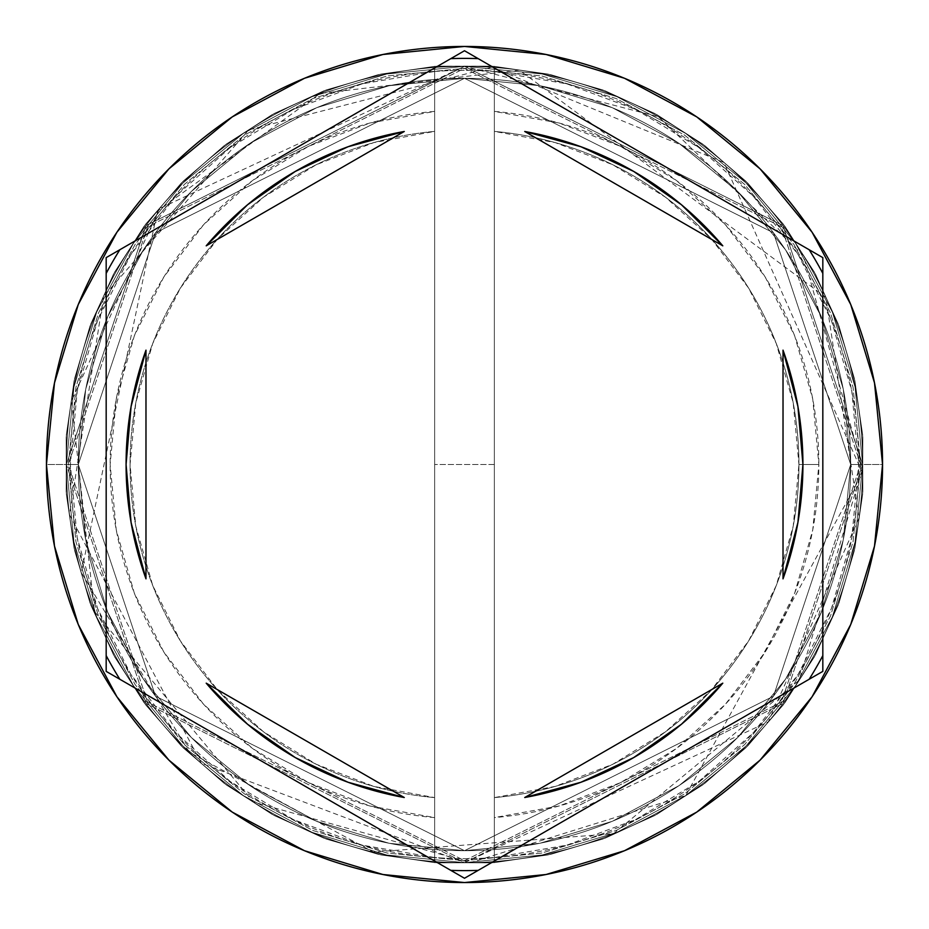 <?xml version="1.0" encoding="UTF-8"?>
<svg xmlns="http://www.w3.org/2000/svg" width="929" height="929" viewBox="0 0 929 929"><rect width="100%" height="100%" fill="white"/><g stroke="black" fill="none" stroke-linecap="round" stroke-linejoin="round"><path stroke-width="0.7" stroke-dasharray="4.64 3.48" d="M850.697 464.5L773.462 232.784L464.5 78.303L155.538 232.784L78.303 464.5L66.354 464.5L145.981 225.619L464.5 66.354L783.019 225.619L862.646 464.5L850.697 464.5L862.646 464.5L783.019 225.619L464.5 66.354L145.981 225.619L66.354 464.5L78.303 464.5L155.538 232.784L464.5 78.303L773.462 232.784L850.697 464.5L843.277 539.842L821.306 612.292L785.609 679.064L737.58 737.58L679.064 785.609L612.292 821.306L539.842 843.277L464.5 850.697L389.158 843.277L316.708 821.306L249.936 785.609L191.42 737.58L143.391 679.064L107.694 612.292L85.723 539.842L78.303 464.5L85.723 389.158L107.694 316.708L143.391 249.936L191.42 191.42L249.936 143.391L316.708 107.694L389.158 85.723L464.5 78.303L539.842 85.723L612.292 107.694L679.064 143.391L737.58 191.42L785.609 249.936L821.306 316.708L843.277 389.158L850.697 464.5L843.277 389.158L821.306 316.708L785.609 249.936L737.58 191.42L679.064 143.391L612.292 107.694L539.842 85.723L464.5 78.303L389.158 85.723L316.708 107.694L249.936 143.391L191.42 191.42L143.391 249.936L107.694 316.708L85.723 389.158L78.303 464.5L85.723 539.842L107.694 612.292L143.391 679.064L191.42 737.58L249.936 785.609L316.708 821.306L389.158 843.277L464.5 850.697L539.842 843.277L612.292 821.306L679.064 785.609L737.58 737.58L785.609 679.064L821.306 612.292L843.277 539.842L850.697 464.5L773.462 696.216L464.5 850.697L155.538 696.216L78.303 464.5L66.354 464.5A398.146 398.146 0 0 1 464.5 66.354A398.146 398.146 0 0 1 862.646 464.5A398.146 398.146 0 0 0 464.5 66.354A398.146 398.146 0 0 0 66.354 464.5A398.146 398.146 0 0 0 464.5 862.646A398.146 398.146 0 0 0 862.646 464.5A398.146 398.146 0 0 1 464.5 862.646A398.146 398.146 0 0 1 66.354 464.5L145.981 703.381L464.5 862.646L783.019 703.381L862.646 464.5L850.697 464.5L862.646 464.5L783.019 703.381L464.5 862.646L145.981 703.381L66.354 464.5L78.303 464.5L155.538 696.216L464.5 850.697L773.462 696.216L850.697 464.5L773.462 232.784L464.5 78.303L155.538 232.784L78.303 464.5L66.354 464.5L145.981 225.619L464.5 66.354L783.019 225.619L862.646 464.5L850.697 464.5L862.646 464.5L783.019 225.619L464.5 66.354L145.981 225.619L66.354 464.5L78.303 464.5L155.538 232.784L464.5 78.303L773.462 232.784L850.697 464.5L843.277 539.842L821.306 612.292L785.609 679.064L737.58 737.58L679.064 785.609L612.292 821.306L539.842 843.277L464.5 850.697L389.158 843.277L316.708 821.306L249.936 785.609L191.42 737.58L143.391 679.064L107.694 612.292L85.723 539.842L78.303 464.5L85.723 389.158L107.694 316.708L143.391 249.936L191.42 191.42L249.936 143.391L316.708 107.694L389.158 85.723L464.5 78.303L539.842 85.723L612.292 107.694L679.064 143.391L737.58 191.42L785.609 249.936L821.306 316.708L843.277 389.158L850.697 464.5L843.277 389.158L821.306 316.708L785.609 249.936L737.58 191.42L679.064 143.391L612.292 107.694L539.842 85.723L464.5 78.303L389.158 85.723L316.708 107.694L249.936 143.391L191.42 191.42L143.391 249.936L107.694 316.708L85.723 389.158L78.303 464.5L85.723 539.842L107.694 612.292L143.391 679.064L191.42 737.58L249.936 785.609L316.708 821.306L389.158 843.277L464.5 850.697L539.842 843.277L612.292 821.306L679.064 785.609L737.58 737.58L785.609 679.064L821.306 612.292L843.277 539.842L850.697 464.5L773.462 696.216L464.5 850.697L155.538 696.216L78.303 464.5L66.354 464.5A398.146 398.146 0 0 1 464.5 66.354A398.146 398.146 0 0 1 862.646 464.5A398.146 398.146 0 0 0 464.5 66.354A398.146 398.146 0 0 0 66.354 464.5A398.146 398.146 0 0 0 464.5 862.646A398.146 398.146 0 0 0 862.646 464.5A398.146 398.146 0 0 1 464.5 862.646A398.146 398.146 0 0 1 66.354 464.5L145.981 703.381L464.5 862.646L783.019 703.381L862.646 464.5L850.697 464.5L862.646 464.5L783.019 703.381L464.5 862.646L145.981 703.381L66.354 464.5L78.303 464.5L155.538 696.216L464.5 850.697L773.462 696.216L850.697 464.5L860.649 464.5L781.417 226.804L464.5 68.351L147.583 226.804L68.351 464.5L78.303 464.5L155.538 232.784L464.5 78.303L773.462 232.784L850.697 464.5L773.462 696.216L464.5 850.697L155.538 696.216L78.303 464.5L68.351 464.5L147.583 702.196L464.5 860.649L781.417 702.196L860.649 464.5L850.697 464.5L858.663 464.5A394.163 394.163 0 0 0 434.644 71.475A394.163 394.163 0 0 0 70.337 464.5L66.354 464.5A398.146 398.146 0 0 1 464.5 66.354A398.146 398.146 0 0 1 862.646 464.5A398.146 398.146 0 0 0 464.5 66.354A398.146 398.146 0 0 0 66.354 464.5L78.303 464.5A386.197 386.197 0 0 1 464.5 78.303A386.197 386.197 0 0 1 850.697 464.5L862.646 464.5A398.146 398.146 0 0 0 464.5 66.354A398.146 398.146 0 0 0 66.354 464.5L78.303 464.5A386.197 386.197 0 0 1 464.5 78.303A386.197 386.197 0 0 1 850.697 464.5A386.197 386.197 0 0 0 464.5 78.303A386.197 386.197 0 0 0 78.303 464.5A386.197 386.197 0 0 1 464.5 78.303A386.197 386.197 0 0 1 850.697 464.5A386.197 386.197 0 0 0 464.5 78.303A386.197 386.197 0 0 0 78.303 464.5A386.197 386.197 0 0 1 464.5 78.303A386.197 386.197 0 0 1 850.697 464.5L860.649 464.5L781.417 702.196L464.5 860.649L147.583 702.196L68.351 464.5L78.303 464.5L155.538 696.216L464.5 850.697L773.462 696.216L850.697 464.5L773.462 232.784L464.5 78.303L155.538 232.784L78.303 464.5L68.351 464.5L147.583 226.804L464.5 68.351L781.417 226.804L860.649 464.5L850.697 464.5L843.277 539.842L821.306 612.292L785.609 679.064L737.58 737.58L679.064 785.609L612.292 821.306L539.842 843.277L464.5 850.697L389.158 843.277L316.708 821.306L249.936 785.609L191.42 737.58L143.391 679.064L107.694 612.292L85.723 539.842L78.303 464.5L85.723 389.158L107.694 316.708L143.391 249.936L191.42 191.42L249.936 143.391L316.708 107.694L389.158 85.723L464.5 78.303L539.842 85.723L612.292 107.694L679.064 143.391L737.58 191.42L785.609 249.936L821.306 316.708L843.277 389.158L850.697 464.5A386.197 386.197 0 0 1 464.5 850.697A386.197 386.197 0 0 1 78.303 464.5A386.197 386.197 0 0 0 464.5 850.697A386.197 386.197 0 0 0 850.697 464.5L843.277 539.842L821.306 612.292L785.609 679.064L737.58 737.58L679.064 785.609L612.292 821.306L539.842 843.277L464.5 850.697L389.158 843.277L316.708 821.306L249.936 785.609L191.42 737.58L143.391 679.064L107.694 612.292L85.723 539.842L78.303 464.5L85.723 389.158L107.694 316.708L143.391 249.936L191.42 191.42L249.936 143.391L316.708 107.694L389.158 85.723L464.5 78.303L539.842 85.723L612.292 107.694L679.064 143.391L737.58 191.42L785.609 249.936L821.306 316.708L843.277 389.158L850.697 464.5A386.197 386.197 0 0 1 464.5 850.697A386.197 386.197 0 0 1 78.303 464.5A386.197 386.197 0 0 0 464.5 850.697A386.197 386.197 0 0 0 850.697 464.5A386.197 386.197 0 0 1 464.5 850.697A386.197 386.197 0 0 1 78.303 464.5L46.45 464.5A418.05 418.05 0 0 1 464.5 46.45A418.05 418.05 0 0 1 882.55 464.5L862.646 464.5A398.146 398.146 0 0 0 464.5 66.354A398.146 398.146 0 0 0 66.354 464.5A398.146 398.146 0 0 1 464.5 66.354A398.146 398.146 0 0 1 862.646 464.5A398.146 398.146 0 0 0 464.5 66.354A398.146 398.146 0 0 0 66.354 464.5A398.146 398.146 0 0 1 464.5 66.354A398.146 398.146 0 0 1 862.646 464.5A398.146 398.146 0 0 0 464.5 66.354A398.146 398.146 0 0 0 66.354 464.5A398.146 398.146 0 0 1 464.5 66.354A398.146 398.146 0 0 1 862.646 464.5A398.146 398.146 0 0 0 464.5 66.354A398.146 398.146 0 0 0 66.354 464.5A398.146 398.146 0 0 1 464.5 66.354A398.146 398.146 0 0 1 862.646 464.5A398.146 398.146 0 0 0 464.5 66.354A398.146 398.146 0 0 0 66.354 464.5A398.146 398.146 0 0 0 464.5 862.646A398.146 398.146 0 0 0 862.646 464.5A398.146 398.146 0 0 1 464.5 862.646A398.146 398.146 0 0 1 66.354 464.5L74.006 542.176L96.662 616.868L133.451 685.695L182.967 746.033L243.305 795.549L312.132 832.338L386.824 854.994L464.5 862.646L542.176 854.994L616.868 832.338L685.695 795.549L746.033 746.033L795.549 685.695L832.338 616.868L854.994 542.176L862.646 464.5L854.994 386.824L832.338 312.132L795.549 243.305L746.033 182.967L685.695 133.451L616.868 96.662L542.176 74.006L464.5 66.354L386.824 74.006L312.132 96.662L243.305 133.451L182.967 182.967L133.451 243.305L96.662 312.132L74.006 386.824L66.354 464.5L74.006 386.824L96.662 312.132L133.451 243.305L182.967 182.967L243.305 133.451L312.132 96.662L386.824 74.006L464.5 66.354L542.176 74.006L616.868 96.662L685.695 133.451L746.033 182.967L795.549 243.305L832.338 312.132L854.994 386.824L862.646 464.5L854.994 542.176L832.338 616.868L795.549 685.695L746.033 746.033L685.695 795.549L616.868 832.338L542.176 854.994L464.5 862.646L386.824 854.994L312.132 832.338L243.305 795.549L182.967 746.033L133.451 685.695L96.662 616.868L74.006 542.176L66.354 464.5A398.146 398.146 0 0 0 464.5 862.646A398.146 398.146 0 0 0 862.646 464.5A398.146 398.146 0 0 1 464.5 862.646A398.146 398.146 0 0 1 66.354 464.5L74.006 542.176L96.662 616.868L133.451 685.695L182.967 746.033L243.305 795.549L312.132 832.338L386.824 854.994L464.5 862.646L542.176 854.994L616.868 832.338L685.695 795.549L746.033 746.033L795.549 685.695L832.338 616.868L854.994 542.176L862.646 464.5L854.994 386.824L832.338 312.132L795.549 243.305L746.033 182.967L685.695 133.451L616.868 96.662L542.176 74.006L464.5 66.354L386.824 74.006L312.132 96.662L243.305 133.451L182.967 182.967L133.451 243.305L96.662 312.132L74.006 386.824L66.354 464.5A398.146 398.146 0 0 0 464.5 862.646A398.146 398.146 0 0 0 862.646 464.5A398.146 398.146 0 0 1 464.5 862.646A398.146 398.146 0 0 1 66.354 464.5L74.006 542.176L96.662 616.868L133.451 685.695L182.967 746.033L243.305 795.549L312.132 832.338L386.824 854.994L464.5 862.646L542.176 854.994L616.868 832.338L685.695 795.549L746.033 746.033L795.549 685.695L832.338 616.868L854.994 542.176L862.646 464.5L854.994 386.824L832.338 312.132L795.549 243.305L746.033 182.967L685.695 133.451L616.868 96.662L542.176 74.006L464.5 66.354L386.824 74.006L312.132 96.662L243.305 133.451L182.967 182.967L133.451 243.305L96.662 312.132L74.006 386.824L66.354 464.5A398.146 398.146 0 0 0 464.5 862.646A398.146 398.146 0 0 0 862.646 464.5A398.146 398.146 0 0 1 464.5 862.646A398.146 398.146 0 0 1 66.354 464.5A398.146 398.146 0 0 0 464.5 862.646A398.146 398.146 0 0 0 862.646 464.5L882.55 464.5A418.05 418.05 0 0 1 464.5 882.55A418.05 418.05 0 0 1 46.45 464.5L66.354 464.5A398.146 398.146 0 0 0 464.5 862.646A398.146 398.146 0 0 0 862.646 464.5L850.697 464.5A386.197 386.197 0 0 1 464.5 850.697A386.197 386.197 0 0 1 78.303 464.5L66.354 464.5A398.146 398.146 0 0 0 464.5 862.646A398.146 398.146 0 0 0 862.646 464.5L850.697 464.5M822.827 273.393L822.827 257.623L464.5 50.735L106.173 257.623L106.173 671.377L464.5 878.265L822.827 671.377L822.827 273.393L822.827 655.607M131.082 406.496A338.423 338.423 0 0 0 131.082 522.504M131.094 522.574A338.423 338.423 0 0 0 145.981 578.86L131.094 522.539L126.077 464.5L131.094 406.461L145.981 350.14A338.423 338.423 0 0 0 131.094 406.426M798.94 464.5A334.44 334.44 0 0 1 494.356 797.605A334.44 334.44 0 0 0 798.94 464.5L818.844 464.5A354.344 354.344 0 0 1 494.356 817.59L494.356 797.605A334.44 334.44 0 0 0 494.356 131.395L494.356 71.475L566.864 83.865L635.796 109.506L698.771 147.514L753.582 196.553L798.325 254.918L831.455 320.586L851.8 391.272L858.663 464.5L851.8 537.728L831.455 608.414L798.325 674.082L753.582 732.447L698.771 781.486L635.796 819.494L566.864 845.135L494.356 857.525L494.356 817.59L559.072 805.989L620.537 782.648L676.626 748.344L725.41 704.275L765.206 651.949L794.667 593.166L812.747 529.96L818.844 464.5L812.747 399.04L794.667 335.833L765.206 277.051L725.41 224.725L676.626 180.656L620.537 146.352L559.072 123.011L494.356 111.41A354.344 354.344 0 0 1 818.844 464.5L798.94 464.5A334.44 334.44 0 0 0 494.356 131.395A334.44 334.44 0 0 1 798.94 464.5L793.227 402.919L776.261 343.451L748.646 288.118L711.312 238.823L665.547 197.238L612.896 164.793L555.182 142.59L494.356 131.395L494.356 797.605L555.182 786.41L612.896 764.207L665.547 731.762L711.312 690.177L748.646 640.882L776.261 585.549L793.227 526.081L798.94 464.5M681.468 204.775L722.797 245.837A338.423 338.423 0 0 0 524.722 131.477L580.939 146.736L633.706 171.424M783.019 578.86A338.423 338.423 0 0 0 797.906 522.574L783.019 578.86L783.019 350.14L797.906 406.461A338.423 338.423 0 0 0 783.019 350.14L783.019 578.86M797.918 522.504A338.423 338.423 0 0 0 797.918 406.496M633.706 757.576L580.939 782.264L524.722 797.523A338.423 338.423 0 0 0 722.797 683.163L681.468 724.225M247.532 724.225L206.203 683.163A338.423 338.423 0 0 0 404.278 797.523L348.061 782.264L295.294 757.576M434.644 817.59L434.644 857.525L362.136 845.135L293.204 819.494L230.229 781.486L175.418 732.447L130.675 674.082L97.545 608.414L77.2 537.728L70.337 464.5L77.2 391.272L97.545 320.586L130.675 254.918L175.418 196.553L230.229 147.514L293.204 109.506L362.136 83.865L434.644 71.475L434.644 111.41L369.928 123.011L308.463 146.352L252.374 180.656L203.59 224.725L163.794 277.051L134.333 335.833L116.253 399.04L110.156 464.5L116.253 529.96L134.333 593.166L163.794 651.949L203.59 704.275L252.374 748.344L308.463 782.648L369.928 805.989L434.644 817.59A354.344 354.344 0 0 1 110.156 464.5A354.344 354.344 0 0 1 434.644 111.41L434.644 131.395A334.44 334.44 0 0 0 434.644 797.605L434.644 817.59L434.644 797.605A334.44 334.44 0 0 1 434.644 131.395A334.44 334.44 0 0 0 434.644 797.605L434.644 131.395L373.818 142.59L316.104 164.793L263.453 197.238L217.688 238.823L180.354 288.118L152.739 343.451L135.773 402.919L130.06 464.5L135.773 526.081L152.739 585.549L180.354 640.882L217.688 690.177L263.453 731.762L316.104 764.207L373.818 786.41L434.644 797.605L434.644 66.354L494.356 66.354L494.356 71.475A394.163 394.163 0 0 0 434.644 71.475L434.644 857.525A394.163 394.163 0 0 0 858.663 464.5L862.646 464.5A398.146 398.146 0 0 1 464.5 862.646A398.146 398.146 0 0 1 66.354 464.5L70.337 464.5A394.163 394.163 0 0 0 494.356 857.525L494.356 862.646L434.644 862.646L434.644 817.59M860.649 464.5L853.043 541.781L830.491 616.101L793.889 684.592L744.617 744.617L684.592 793.889L616.101 830.491L541.781 853.043L464.5 860.649L387.219 853.043L312.899 830.491L244.408 793.889L184.383 744.617L135.111 684.592L98.509 616.101L75.957 541.781L68.351 464.5L75.957 387.219L98.509 312.899L135.111 244.408L184.383 184.383L244.408 135.111L312.899 98.509L387.219 75.957L464.5 68.351L541.781 75.957L616.101 98.509L684.592 135.111L744.617 184.383L793.889 244.408L830.491 312.899L853.043 387.219L860.649 464.5L853.043 387.219L830.491 312.899L793.889 244.408L744.617 184.383L684.592 135.111L616.101 98.509L541.781 75.957L464.5 68.351L387.219 75.957L312.899 98.509L244.408 135.111L184.383 184.383L135.111 244.408L98.509 312.899L75.957 387.219L68.351 464.5L75.957 541.781L98.509 616.101L135.111 684.592L184.383 744.617L244.408 793.889L312.899 830.491L387.219 853.043L464.5 860.649L541.781 853.043L616.101 830.491L684.592 793.889L744.617 744.617L793.889 684.592L830.491 616.101L853.043 541.781L860.649 464.5M809.171 249.738L478.156 58.62M450.844 58.62L119.829 249.738M106.173 273.393L106.173 655.607M119.829 679.262L450.844 870.38M478.156 870.38L809.171 679.262M722.797 245.837L524.722 131.477L722.797 245.837M797.906 406.461L802.923 464.5L797.906 522.539M524.722 797.523L722.797 683.163L524.722 797.523M206.203 683.163L404.278 797.523L206.203 683.163M145.981 350.14L145.981 578.86L145.981 350.14M295.294 171.424L348.061 146.736L404.278 131.477L206.203 245.837L247.532 204.775M404.278 131.477A338.423 338.423 0 0 0 206.203 245.837L404.278 131.477M494.356 71.475L494.356 862.646L494.356 71.475M434.644 66.354L494.356 66.354L434.644 66.354L491.604 66.156L548.017 74.076L602.735 89.927L654.631 113.419L702.661 144.053L745.836 181.201L783.298 224.133L814.257 271.942L838.097 323.675L854.343 378.277L862.646 434.644L862.844 491.604L854.924 548.017L839.073 602.735L815.581 654.631L784.947 702.661L747.799 745.836L704.867 783.298L657.058 814.257L605.325 838.097L550.723 854.343L494.356 862.646L437.396 862.844L380.983 854.924L326.265 839.073L274.369 815.581L226.339 784.947L183.164 747.799L145.702 704.867L114.743 657.058L90.903 605.325L74.657 550.723L66.354 494.356L66.156 437.396L74.076 380.983L89.927 326.265L113.419 274.369L144.053 226.339L181.201 183.164L224.133 145.702L271.942 114.743L323.675 90.903L378.277 74.657L434.644 66.354L491.604 66.156L548.017 74.076L602.735 89.927L654.631 113.419L702.661 144.053L745.836 181.201L783.298 224.133L814.257 271.942L838.097 323.675L854.343 378.277L862.646 434.644L862.844 491.604L854.924 548.017L839.073 602.735L815.581 654.631L784.947 702.661L747.799 745.836L704.867 783.298L657.058 814.257L605.325 838.097L550.723 854.343L494.356 862.646L434.644 862.646L494.356 862.646L434.644 862.646L491.604 862.844L548.017 854.924L602.735 839.073L654.631 815.581L702.661 784.947L745.836 747.799L783.298 704.867L814.257 657.058L838.097 605.325L854.343 550.723L862.646 494.356L862.844 437.396L854.924 380.983L839.073 326.265L815.581 274.369L784.947 226.339L747.799 183.164L704.867 145.702L657.058 114.743L605.325 90.903L550.723 74.657L494.356 66.354L437.396 66.156L380.983 74.076L326.265 89.927L274.369 113.419L226.339 144.053L183.164 181.201L145.702 224.133L114.743 271.942L90.903 323.675L74.657 378.277L66.354 434.644L66.156 491.604L74.076 548.017L89.927 602.735L113.419 654.631L144.053 702.661L181.201 745.836L224.133 783.298L271.942 814.257L323.675 838.097L378.277 854.343L434.644 862.646L491.604 862.844L548.017 854.924L602.735 839.073L654.631 815.581L702.661 784.947L745.836 747.799L783.298 704.867L814.257 657.058L838.097 605.325L854.343 550.723L862.646 494.356L862.844 437.396L854.924 380.983L839.073 326.265L815.581 274.369L784.947 226.339L747.799 183.164L704.867 145.702L657.058 114.743L605.325 90.903L550.723 74.657L494.356 66.354L434.644 66.354L434.644 862.646L378.277 854.343L323.675 838.097L271.942 814.257L224.133 783.298L181.201 745.836L144.053 702.661L113.419 654.631L89.927 602.735L74.076 548.017L66.156 491.604L66.354 434.644L74.657 378.277L90.903 323.675L114.743 271.942L145.702 224.133L183.164 181.201L226.339 144.053L274.369 113.419L326.265 89.927L380.983 74.076L437.396 66.156L494.356 66.354L550.723 74.657L605.325 90.903L657.058 114.743L704.867 145.702L747.799 183.164L784.947 226.339L815.581 274.369L839.073 326.265L854.924 380.983L862.844 437.396L862.646 494.356L854.343 550.723L838.097 605.325L814.257 657.058L783.298 704.867L745.836 747.799L702.661 784.947L654.631 815.581L602.735 839.073L548.017 854.924L491.604 862.844L434.644 862.646L378.277 854.343L323.675 838.097L271.942 814.257L224.133 783.298L181.201 745.836L144.053 702.661L113.419 654.631L89.927 602.735L74.076 548.017L66.156 491.604L66.354 434.644L74.657 378.277L90.903 323.675L114.743 271.942L145.702 224.133L183.164 181.201L226.339 144.053L274.369 113.419L326.265 89.927L380.983 74.076L437.396 66.156L494.356 66.354L494.356 862.646L550.723 854.343L605.325 838.097L657.058 814.257L704.867 783.298L747.799 745.836L784.947 702.661L815.581 654.631L839.073 602.735L854.924 548.017L862.844 491.604L862.646 434.644L854.343 378.277L838.097 323.675L814.257 271.942L783.298 224.133L745.836 181.201L702.661 144.053L654.631 113.419L602.735 89.927L548.017 74.076L491.604 66.156L434.644 66.354L378.277 74.657L323.675 90.903L271.942 114.743L224.133 145.702L181.201 183.164L144.053 226.339L113.419 274.369L89.927 326.265L74.076 380.983L66.156 437.396L66.354 494.356L74.657 550.723L90.903 605.325L114.743 657.058L145.702 704.867L183.164 747.799L226.339 784.947L274.369 815.581L326.265 839.073L380.983 854.924L437.396 862.844L494.356 862.646L550.723 854.343L605.325 838.097L657.058 814.257L704.867 783.298L747.799 745.836L784.947 702.661L815.581 654.631L839.073 602.735L854.924 548.017L862.844 491.604L862.646 434.644L854.343 378.277L838.097 323.675L814.257 271.942L783.298 224.133L745.836 181.201L702.661 144.053L654.631 113.419L602.735 89.927L548.017 74.076L491.604 66.156L437.396 66.156L380.983 74.076L326.265 89.927L274.369 113.419L226.339 144.053L183.164 181.201L145.702 224.133L114.743 271.942L90.903 323.675L74.657 378.277L66.354 434.644L66.156 491.604L74.076 548.017L89.927 602.735L113.419 654.631L144.053 702.661L181.201 745.836L224.133 783.298L271.942 814.257L323.675 838.097L378.277 854.343L434.644 862.646L491.604 862.844L548.017 854.924L602.735 839.073L654.631 815.581L702.661 784.947L745.836 747.799L783.298 704.867L814.257 657.058L838.097 605.325L854.343 550.723L862.646 494.356L862.844 437.396L854.924 380.983L839.073 326.265L815.581 274.369L784.947 226.339L747.799 183.164L704.867 145.702L657.058 114.743L605.325 90.903L550.723 74.657L494.356 66.354L437.396 66.156L380.983 74.076L326.265 89.927L274.369 113.419L226.339 144.053L183.164 181.201L145.702 224.133L114.743 271.942L90.903 323.675L74.657 378.277L66.354 434.644L66.156 491.604L74.076 548.017L89.927 602.735L113.419 654.631L144.053 702.661L181.201 745.836L224.133 783.298L271.942 814.257L323.675 838.097L378.277 854.343L434.644 862.646L494.356 862.646L437.396 862.844L380.983 854.924L326.265 839.073L274.369 815.581L226.339 784.947L183.164 747.799L145.702 704.867L114.743 657.058L90.903 605.325L74.657 550.723L66.354 494.356L66.156 437.396L74.076 380.983L89.927 326.265L113.419 274.369L144.053 226.339L181.201 183.164L224.133 145.702L271.942 114.743L323.675 90.903L378.277 74.657L434.644 66.354L491.604 66.156L548.017 74.076L602.735 89.927L654.631 113.419L702.661 144.053L745.836 181.201L783.298 224.133L814.257 271.942L838.097 323.675L854.343 378.277L862.646 434.644L862.844 491.604L854.924 548.017L839.073 602.735L815.581 654.631L784.947 702.661L747.799 745.836L704.867 783.298L657.058 814.257L605.325 838.097L550.723 854.343L494.356 862.646L437.396 862.844L380.983 854.924L326.265 839.073L274.369 815.581L226.339 784.947L183.164 747.799L145.702 704.867L114.743 657.058L90.903 605.325L74.657 550.723L66.354 494.356L66.156 437.396L74.076 380.983L89.927 326.265L113.419 274.369L144.053 226.339L181.201 183.164L224.133 145.702L271.942 114.743L323.675 90.903L378.277 74.657L434.644 66.354L378.277 74.657L323.675 90.903L271.942 114.743L224.133 145.702L181.201 183.164L144.053 226.339L113.419 274.369L89.927 326.265L74.076 380.983L66.156 437.396L66.354 494.356L74.657 550.723L90.903 605.325L114.743 657.058L145.702 704.867L183.164 747.799L226.339 784.947L274.369 815.581L326.265 839.073L380.983 854.924L437.396 862.844L494.356 862.646L550.723 854.343L605.325 838.097L657.058 814.257L704.867 783.298L747.799 745.836L784.947 702.661L815.581 654.631L839.073 602.735L854.924 548.017L862.844 491.604L862.646 434.644L854.343 378.277L838.097 323.675L814.257 271.942L783.298 224.133L745.836 181.201L702.661 144.053L654.631 113.419L602.735 89.927L548.017 74.076L491.604 66.156L434.644 66.354L378.277 74.657L323.675 90.903L271.942 114.743L224.133 145.702L181.201 183.164L144.053 226.339L113.419 274.369L89.927 326.265L74.076 380.983L66.156 437.396L66.354 494.356L74.657 550.723L90.903 605.325L114.743 657.058L145.702 704.867L183.164 747.799L226.339 784.947L274.369 815.581L326.265 839.073L380.983 854.924L437.396 862.844L494.356 862.646L494.356 66.354L550.723 74.657L605.325 90.903L657.058 114.743L704.867 145.702L747.799 183.164L784.947 226.339L815.581 274.369L839.073 326.265L854.924 380.983L862.844 437.396L862.646 494.356L854.343 550.723L838.097 605.325L814.257 657.058L783.298 704.867L745.836 747.799L702.661 784.947L654.631 815.581L602.735 839.073L548.017 854.924L491.604 862.844L434.644 862.646L378.277 854.343L323.675 838.097L271.942 814.257L224.133 783.298L181.201 745.836L144.053 702.661L113.419 654.631L89.927 602.735L74.076 548.017L66.156 491.604L66.354 434.644L74.657 378.277L90.903 323.675L114.743 271.942L145.702 224.133L183.164 181.201L226.339 144.053L274.369 113.419L326.265 89.927L380.983 74.076L437.396 66.156L494.356 66.354L550.723 74.657L605.325 90.903L657.058 114.743L704.867 145.702L747.799 183.164L784.947 226.339L815.581 274.369L839.073 326.265L854.924 380.983L862.844 437.396L862.646 494.356L854.343 550.723L838.097 605.325L814.257 657.058L783.298 704.867L745.836 747.799L702.661 784.947L654.631 815.581L602.735 839.073L548.017 854.924L491.604 862.844L434.644 862.646L434.644 66.354L434.644 862.646L434.644 66.354L494.356 66.354L434.644 66.354L494.356 66.354L494.356 862.646L494.356 66.354L494.356 862.646L434.644 862.646L494.356 862.646L434.644 862.646L434.644 66.354M464.5 862.646L768.271 721.868L859.035 517.987L825.835 297.292L519.427 70.163L320.087 93.469L157.431 211.08L81.287 572.519L189.179 752.107L373.295 852.056L613.512 833.708L799.161 680.179L862.623 468.495L803.434 255.591L658.591 116.868L464.5 66.354L159.521 208.56L71.44 401.061L94.479 611.491L253.269 801.994L470.504 862.6L685.823 795.456L862.553 473.035L723.97 162.517L491.778 67.294L248.751 129.886L103.56 296.467L69.547 514.805L201.361 763.29L464.5 862.646M494.356 464.5L434.644 464.5L494.356 464.5"/><path stroke-width="1.39" d="M809.171 249.738A406.101 406.101 0 0 1 822.827 273.393L822.827 671.377L464.5 878.265L106.173 671.377L106.173 257.623L464.5 50.735L809.171 249.738A406.101 406.101 0 0 1 822.827 273.393M450.844 58.62A406.101 406.101 0 0 1 478.156 58.62L822.827 257.623L822.827 655.607A406.101 406.101 0 0 1 809.171 679.262L478.156 870.38A406.101 406.101 0 0 1 450.844 870.38L119.829 679.262A406.101 406.101 0 0 1 106.173 655.607L106.173 273.393A406.101 406.101 0 0 1 119.829 249.738L450.844 58.62A406.101 406.101 0 0 1 478.156 58.62M46.45 464.5A418.05 418.05 0 0 1 464.5 46.45A418.05 418.05 0 0 1 882.55 464.5A418.05 418.05 0 0 0 464.5 46.45A418.05 418.05 0 0 0 46.45 464.5L54.486 546.055L78.268 624.485L116.903 696.762L168.892 760.108L232.238 812.097L304.515 850.732L382.945 874.514L464.5 882.55L546.055 874.514L624.485 850.732L696.762 812.097L760.108 760.108L812.097 696.762L850.732 624.485L874.514 546.055L882.55 464.5L874.514 382.945L850.732 304.515L812.097 232.238L760.108 168.892L696.762 116.903L624.485 78.268L546.055 54.486L464.5 46.45L382.945 54.486L304.515 78.268L232.238 116.903L168.892 168.892L116.903 232.238L78.268 304.515L54.486 382.945L46.45 464.5A418.05 418.05 0 0 0 464.5 882.55A418.05 418.05 0 0 0 882.55 464.5A418.05 418.05 0 0 1 464.5 882.55A418.05 418.05 0 0 1 46.45 464.5M131.082 522.504A338.423 338.423 0 0 0 131.094 522.574L145.981 578.86A338.423 338.423 0 0 1 126.077 464.5A338.423 338.423 0 0 0 126.077 464.523A338.423 338.423 0 0 1 145.981 350.14L131.094 406.461A338.423 338.423 0 0 0 131.082 406.496M524.722 131.477A338.423 338.423 0 0 1 722.797 245.837L681.468 204.775L633.706 171.424L580.939 146.736L524.722 131.477L722.797 245.837L524.722 131.477M797.918 406.496A338.423 338.423 0 0 0 797.906 406.426L783.019 350.14A338.423 338.423 0 0 1 783.019 578.86L797.906 522.539A338.423 338.423 0 0 0 797.918 522.504M797.906 522.539L802.923 464.5A338.423 338.423 0 0 0 802.923 464.488L797.906 406.461M722.797 683.163A338.423 338.423 0 0 1 524.722 797.523L580.939 782.264L633.706 757.576L681.468 724.225L722.797 683.163L524.722 797.523L722.797 683.163M404.278 797.523A338.423 338.423 0 0 1 206.203 683.163L247.532 724.225L295.294 757.576L348.061 782.264L404.278 797.523L206.203 683.163L404.278 797.523M783.019 350.14L783.019 578.86L783.019 350.14M145.981 578.86L145.981 350.14L145.981 578.86M131.094 406.461L126.077 464.5L131.094 522.539M119.829 249.738A406.101 406.101 0 0 0 106.173 273.393M106.173 655.607A406.101 406.101 0 0 0 119.829 679.262M450.844 870.38A406.101 406.101 0 0 0 478.156 870.38M809.171 679.262A406.101 406.101 0 0 0 822.827 655.607M633.706 171.424L681.468 204.775M681.468 724.225L633.706 757.576M295.294 757.576L247.532 724.225M247.532 204.775L295.294 171.424L247.532 204.775L206.203 245.837A338.423 338.423 0 0 1 404.278 131.477L348.061 146.736L295.294 171.424M206.203 245.837L404.278 131.477L206.203 245.837"/></g></svg>
